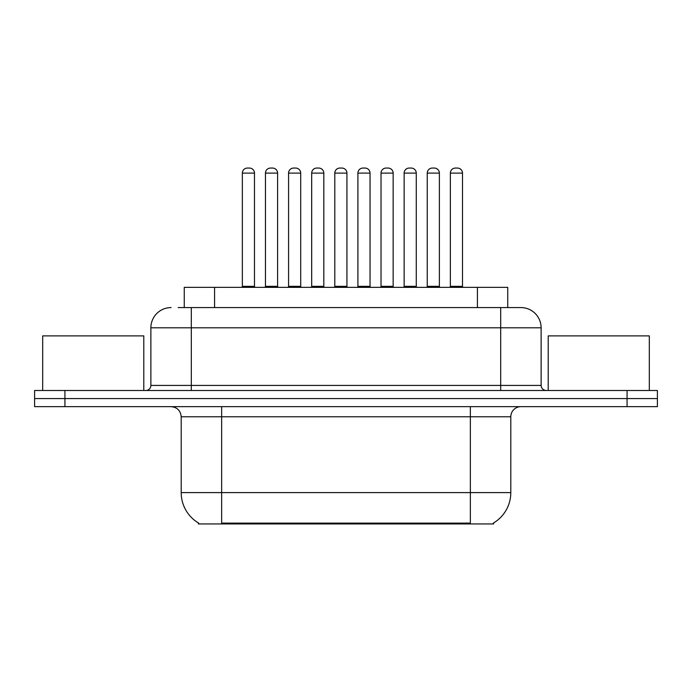 <?xml version="1.0" encoding="UTF-8"?>
<svg xmlns="http://www.w3.org/2000/svg" width="692" height="692" viewBox="0 0 692 692"><rect width="100%" height="100%" fill="white"/><g stroke="black" fill="none" stroke-linecap="round" stroke-linejoin="round"><path stroke-width="1.04" d="M184.254 307.577L184.254 287.362L507.746 287.362L507.746 307.577M493.612 522.944L493.612 523.939L198.388 523.939L198.388 522.944M198.69 523.126A35.387 35.387 0 0 1 181.2 492.6L221.639 492.6L221.639 523.126L470.361 523.126L470.361 492.6L510.8 492.6L510.8 416.774A10.112 10.112 0 0 1 520.912 406.662M181.2 492.6L181.2 416.774C180.603 410.633 177.23 407.259 171.088 406.662M493.309 523.126A35.387 35.387 0 0 0 510.8 492.6M64.927 390.487L657.4 390.487L657.4 398.575L34.6 398.575L34.6 406.662L64.927 406.662L64.927 398.575L34.6 398.575L34.6 390.487L64.927 390.487L64.927 398.575L657.4 398.575L657.4 406.662L64.927 406.662M178.631 307.577L520.6 307.577M178.173 307.577L191.312 307.577L191.312 327.8L150.873 327.8L150.873 385.427A5.052 5.052 0 0 1 145.813 390.487M171.088 307.577A20.224 20.224 0 0 0 150.873 327.8M520.912 307.577A20.224 20.224 0 0 1 541.127 327.8L541.127 385.427C541.429 388.497 543.116 390.184 546.187 390.487M426.237 287.362A1.012 1.012 0 0 0 427.249 286.35L427.249 173.112L427.249 286.35L439.377 286.35L439.377 173.112L427.249 173.112A5.052 5.052 0 0 1 432.301 168.061L434.325 168.061A5.052 5.052 0 0 1 439.377 173.112L439.377 286.35A1.012 1.012 0 0 0 440.389 287.362M450.362 173.112A5.052 5.052 0 0 1 455.414 168.061L457.438 168.061A5.052 5.052 0 0 1 462.49 173.112L450.362 173.112L450.362 286.35A1.012 1.012 0 0 1 449.35 287.362M462.49 173.112L462.49 286.35A1.012 1.012 0 0 0 463.502 287.362M457.438 168.061L455.414 168.061M432.301 168.061L434.325 168.061L432.301 168.061M381.024 173.112L381.024 286.35L393.151 286.35L393.151 173.112L381.024 173.112A5.052 5.052 0 0 1 386.075 168.061L388.1 168.061A5.052 5.052 0 0 1 393.151 173.112L393.151 286.35A1.012 1.012 0 0 0 394.163 287.362M381.024 286.35A1.012 1.012 0 0 1 380.012 287.362M346.934 173.112L334.798 173.112A5.052 5.052 0 0 1 339.85 168.061L341.874 168.061A5.052 5.052 0 0 1 346.934 173.112L346.934 286.35A1.012 1.012 0 0 0 347.938 287.362M346.934 286.35L334.798 286.35L334.798 173.112L334.798 286.35A1.012 1.012 0 0 1 333.786 287.362M300.709 173.112L288.573 173.112A5.052 5.052 0 0 1 293.624 168.061L295.648 168.061A5.052 5.052 0 0 1 300.709 173.112L300.709 286.35A1.012 1.012 0 0 0 301.721 287.362M288.573 173.112L288.573 286.35A1.012 1.012 0 0 1 287.561 287.362M254.483 173.112L242.347 173.112A5.052 5.052 0 0 1 247.407 168.061L249.423 168.061A5.052 5.052 0 0 1 254.483 173.112L254.483 286.35A1.012 1.012 0 0 0 255.495 287.362M242.347 173.112L242.347 286.35A1.012 1.012 0 0 1 241.335 287.362M404.137 173.112A5.052 5.052 0 0 1 409.188 168.061L411.212 168.061A5.052 5.052 0 0 1 416.264 173.112L404.137 173.112L404.137 286.35A1.012 1.012 0 0 1 403.125 287.362M416.264 173.112L416.264 286.35A1.012 1.012 0 0 0 417.276 287.362M357.911 173.112A5.052 5.052 0 0 1 362.963 168.061L364.987 168.061A5.052 5.052 0 0 1 370.038 173.112L357.911 173.112L357.911 286.35A1.012 1.012 0 0 1 356.899 287.362M370.038 173.112L370.038 286.35A1.012 1.012 0 0 0 371.05 287.362M311.685 173.112A5.052 5.052 0 0 1 316.737 168.061L318.761 168.061A5.052 5.052 0 0 1 323.821 173.112L311.685 173.112L311.685 286.35A1.012 1.012 0 0 1 310.673 287.362M323.821 173.112L323.821 286.35A1.012 1.012 0 0 0 324.825 287.362M143.789 390.487L143.789 335.888L42.688 335.888L42.688 390.487M649.312 390.487L649.312 335.888L548.211 335.888L548.211 390.487M265.46 173.112A5.052 5.052 0 0 1 270.52 168.061L272.536 168.061A5.052 5.052 0 0 1 277.596 173.112L265.46 173.112L265.46 286.35A1.012 1.012 0 0 1 264.448 287.362M277.596 173.112L277.596 286.35A1.012 1.012 0 0 0 278.608 287.362M386.075 168.061L388.1 168.061L386.075 168.061M339.85 168.061L341.874 168.061L339.85 168.061M293.624 168.061L295.648 168.061L293.624 168.061M247.407 168.061L249.423 168.061L247.407 168.061M466.313 523.939L466.313 522.944M225.687 523.939L225.687 522.944M214.581 307.577L214.581 287.362M477.419 307.577L477.419 287.362M470.361 406.662L470.361 416.774L181.2 416.774M510.8 416.774L470.361 416.774L470.361 492.6L221.639 492.6L221.639 406.662M627.073 406.662L627.073 390.487M191.312 390.487L191.312 385.427L541.127 385.427M150.873 385.427L191.312 385.427L191.312 327.8L500.688 327.8L500.688 390.487M541.127 327.8L500.688 327.8L500.688 307.577M450.362 286.35L462.49 286.35M288.573 286.35L300.709 286.35M242.347 286.35L254.483 286.35M404.137 286.35L416.264 286.35M357.911 286.35L370.038 286.35M311.685 286.35L323.821 286.35M265.46 286.35L277.596 286.35"/></g></svg>
